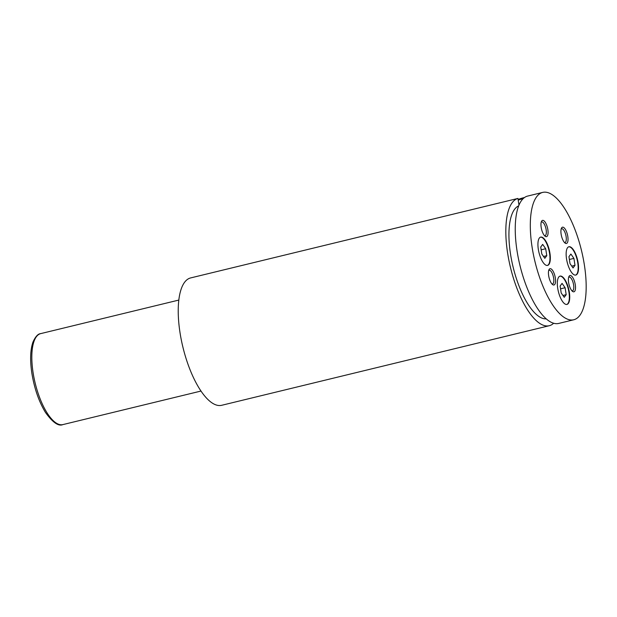 <?xml version="1.0" encoding="UTF-8"?>
<svg xmlns="http://www.w3.org/2000/svg" width="617" height="617" viewBox="0 0 617 617"><rect width="100%" height="100%" fill="white"/><g stroke="black" fill="none" stroke-linecap="round" stroke-linejoin="round"><path stroke-width="0.93" d="M569.337 292.25A14.569 5.314 76.3 0 0 560.089 276.108A14.569 5.314 76.3 0 0 557.714 288.278A14.569 5.314 76.3 0 0 566.961 304.412A14.569 5.314 76.3 0 0 569.337 292.25M566.776 304.451A14.569 5.314 76.3 0 0 568.959 292.335A14.569 5.314 76.3 0 0 559.904 276.161M578.152 262.896A14.569 5.314 76.3 0 0 568.905 246.754A14.569 5.314 76.3 0 0 566.537 258.924A14.569 5.314 76.3 0 0 575.784 275.066A14.569 5.314 76.3 0 0 578.152 262.896M575.592 275.105A14.569 5.314 76.3 0 0 577.782 262.989A14.569 5.314 76.3 0 0 568.72 246.815M549.94 253.248A14.569 5.314 76.3 0 0 540.685 237.105A14.569 5.314 76.3 0 0 538.317 249.276A14.569 5.314 76.3 0 0 547.564 265.418A14.569 5.314 76.3 0 0 549.94 253.248M547.372 265.457A14.569 5.314 76.3 0 0 549.562 253.34A14.569 5.314 76.3 0 0 540.5 237.167M555.339 277.982A8.376 3.054 76.3 0 0 552.392 270.146A8.376 3.054 76.3 0 0 549.014 269.637A8.376 3.054 76.3 0 0 548.66 275.699A8.376 3.054 76.3 0 0 552.655 284.614A8.376 3.054 76.3 0 0 555.339 277.982M551.976 283.99A7.072 2.584 76.3 0 0 552.493 284.005A7.072 2.584 76.3 0 0 553.642 278.09A7.072 2.584 76.3 0 0 549.153 270.254A7.072 2.584 76.3 0 0 548.698 270.501M567.81 236.481A8.376 3.054 76.3 0 0 564.871 228.637A8.376 3.054 76.3 0 0 561.493 228.128A8.376 3.054 76.3 0 0 561.131 234.19A8.376 3.054 76.3 0 0 565.126 243.106A8.376 3.054 76.3 0 0 567.81 236.481M564.447 242.481A7.072 2.584 76.3 0 0 564.964 242.496A7.072 2.584 76.3 0 0 566.121 236.589A7.072 2.584 76.3 0 0 561.624 228.745A7.072 2.584 76.3 0 0 561.169 228.992M547.857 229.655A8.376 3.054 76.3 0 0 544.911 221.819A8.376 3.054 76.3 0 0 541.533 221.31A8.376 3.054 76.3 0 0 541.178 227.372A8.376 3.054 76.3 0 0 545.173 236.28A8.376 3.054 76.3 0 0 547.857 229.655M544.495 235.663A7.072 2.584 76.3 0 0 545.012 235.671A7.072 2.584 76.3 0 0 546.161 229.763A7.072 2.584 76.3 0 0 541.672 221.927A7.072 2.584 76.3 0 0 541.217 222.174M575.291 284.807A8.376 3.054 76.3 0 0 572.352 276.964A8.376 3.054 76.3 0 0 568.974 276.455A8.376 3.054 76.3 0 0 568.612 282.517A8.376 3.054 76.3 0 0 572.607 291.432A8.376 3.054 76.3 0 0 575.291 284.807M571.928 290.815A7.072 2.584 76.3 0 0 572.445 290.823A7.072 2.584 76.3 0 0 573.602 284.915A7.072 2.584 76.3 0 0 569.105 277.072A7.072 2.584 76.3 0 0 568.65 277.318M542.767 192.388L527.358 196.144A65.549 23.916 76.3 0 0 517.031 250.81A65.549 23.916 76.3 0 0 558.647 323.447L573.71 319.783A65.549 23.916 76.3 0 0 584.384 265.025A65.549 23.916 76.3 0 0 542.767 192.388A65.549 23.916 76.3 0 0 532.093 247.147A65.549 23.916 76.3 0 0 573.71 319.783M518.72 205.847A58.268 21.263 76.3 0 0 510.521 254.088A58.268 21.263 76.3 0 0 546.168 318.858M549.23 325.73L221.634 405.307A65.549 23.916 76.3 0 1 180.017 332.671A65.549 23.916 76.3 0 1 190.692 277.912L517.941 198.427A65.549 23.916 76.3 0 0 507.614 253.093A65.549 23.916 76.3 0 0 549.23 325.73A65.549 23.916 76.3 0 0 553.619 323.269M517.941 198.427L518.99 205.183M518.11 199.507A13.528 2.854 -8.8 0 1 524.535 197.517M523.193 198.628A14.569 3.077 171.2 0 0 518.211 200.17M545.698 248.728L542.675 244.394L540.723 247.024L541.803 253.988L544.826 258.322L546.778 255.685L545.698 248.728L541.155 249.831M570.895 254.042L568.943 256.672L570.015 263.636L573.046 267.963L574.998 265.333L573.918 258.376L570.895 254.042M562.072 283.388L560.12 286.018L561.2 292.982L564.231 297.317L566.182 294.687L565.103 287.723L562.072 283.388M543.538 256.471L546.778 255.685M560.552 288.825L565.103 287.723M562.935 295.474L566.182 294.687M569.375 259.479L573.918 258.376M571.758 266.12L574.998 265.333M33.102 372.73A46.823 17.083 76.3 0 0 62.834 424.612C58.515 426.548 52.723 422.491 45.457 412.434C38.925 401.652 34.398 388.617 31.876 373.331C29.917 360.243 30.287 349.793 33.002 341.965C35.477 336.55 38.053 333.766 40.73 333.612A46.823 17.083 76.3 0 0 33.102 372.73M62.834 424.612L200.949 391.062M40.73 333.612L178.845 300.063"/></g></svg>
